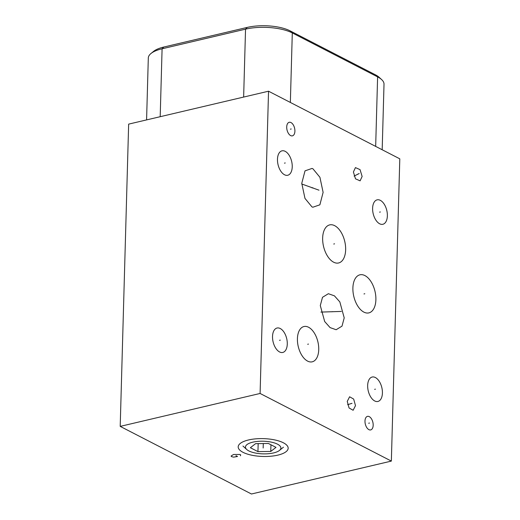 <?xml version="1.0" encoding="UTF-8"?>
<svg xmlns="http://www.w3.org/2000/svg" width="520" height="520" viewBox="0 0 520 520"><rect width="100%" height="100%" fill="white"/><g stroke="black" fill="none" stroke-linecap="round" stroke-linejoin="round"><path stroke-width="0.78" d="M391.352 461.091L251.459 494L120.205 426.381L260.097 393.465L391.352 461.091L399.796 158.828L268.541 91.208L128.648 124.124L120.205 426.381M283.394 442.793A24.999 8.918 1.6 0 1 286.37 444.788A24.999 8.918 1.6 0 1 275.281 455.65A24.999 8.918 1.6 0 1 242.97 452.303A24.999 8.918 1.6 0 1 240.181 443.495A24.999 8.918 1.6 0 1 260.351 438.613A24.999 8.918 1.6 0 1 283.394 442.793M382.181 149.754L384.013 84.181A33.481 11.947 -178.4 0 0 381.602 79.553L379.106 77.272A30.713 10.959 -178.4 0 0 375.447 74.822L290.127 30.869A30.713 10.959 -178.4 0 0 247.24 27.404L163.794 47.041A30.713 10.959 -178.4 0 0 153.595 51.37L150.976 53.502A33.481 11.947 -178.4 0 0 148.31 57.993L146.582 119.899M260.097 393.465L268.541 91.208M292.233 166.849A12.545 6.987 -103.2 0 1 287.729 175.26A12.545 6.987 -103.2 0 1 277.478 159.25A12.545 6.987 -103.2 0 1 281.983 150.839A12.545 6.987 -103.2 0 1 292.233 166.849M387.368 215.858A12.545 6.987 -103.2 0 1 382.863 224.276A12.545 6.987 -103.2 0 1 372.613 208.26A12.545 6.987 -103.2 0 1 377.117 199.849A12.545 6.987 -103.2 0 1 387.368 215.858M382.415 393.049A12.545 6.987 -103.2 0 1 377.91 401.459A12.545 6.987 -103.2 0 1 367.66 385.45A12.545 6.987 -103.2 0 1 372.164 377.032A12.545 6.987 -103.2 0 1 382.415 393.049M287.281 344.038A12.545 6.987 -103.2 0 1 282.783 352.45A12.545 6.987 -103.2 0 1 272.532 336.434A12.545 6.987 -103.2 0 1 277.036 328.022A12.545 6.987 -103.2 0 1 287.281 344.038M353.412 171.983L355.44 167.603L360.048 169.631L362.128 176.469L360.106 180.85L355.498 178.822L353.412 171.983M347.243 401.401L349.603 396.779L353.665 399.068L355.491 405.652L353.132 410.267L349.07 407.979L347.243 401.401M318.734 349.668A18.129 10.095 -103.2 0 1 312.228 361.822A18.129 10.095 -103.2 0 1 297.421 338.683A18.129 10.095 -103.2 0 1 303.927 326.534A18.129 10.095 -103.2 0 1 318.734 349.668M311.909 206.83L304.967 198.393L301.769 183.3L305.019 170.853L312.052 168.435L312.975 168.838L319.917 177.281L323.115 192.374L319.872 204.815L312.832 207.233L311.909 206.83M345.644 249.853A19.552 10.894 -103.2 0 1 338.631 262.964A19.552 10.894 -103.2 0 1 322.654 238.004A19.552 10.894 -103.2 0 1 329.673 224.894A19.552 10.894 -103.2 0 1 345.644 249.853M375.888 299.774A19.552 10.894 -103.2 0 1 368.869 312.884A19.552 10.894 -103.2 0 1 352.892 287.924A19.552 10.894 -103.2 0 1 359.912 274.814A19.552 10.894 -103.2 0 1 375.888 299.774M344.214 317.882L342.01 326.137L336.135 329.732L330.083 327.6L324.675 321.522L320.294 305.558L322.504 297.303L328.374 293.709L334.425 295.841L339.84 301.918L344.214 317.882M373.178 425.25A6.962 3.881 -103.2 0 1 370.682 429.923A6.962 3.881 -103.2 0 1 364.988 421.031A6.962 3.881 -103.2 0 1 367.49 416.364A6.962 3.881 -103.2 0 1 373.178 425.25M294.905 131.183A6.962 3.881 -103.2 0 1 292.409 135.85A6.962 3.881 -103.2 0 1 286.715 126.965A6.962 3.881 -103.2 0 1 289.218 122.291A6.962 3.881 -103.2 0 1 294.905 131.183M381.602 79.553A33.481 11.947 -178.4 0 0 377.611 76.882L292.298 32.929A33.481 11.947 -178.4 0 0 245.537 29.153L162.091 48.782A33.481 11.947 -178.4 0 0 150.976 53.502M270.757 451.451L275.997 447.375L268.418 443.476L255.606 443.644L250.367 447.72L257.946 451.62L270.757 451.451L270.946 444.776M246.74 449.501A17.726 6.325 1.6 0 0 273.605 452.913A17.726 6.325 -178.4 0 0 279.487 450.418A17.726 6.325 -178.4 0 0 274.209 442.865A17.726 6.325 -178.4 0 0 252.759 442.175A17.726 6.325 1.6 0 0 246.74 449.501L242.957 446.05M257.946 451.62L258.173 443.612M284.459 163.144L285.252 162.955M379.594 212.154L380.387 211.965M374.641 389.344L375.434 389.155M279.507 340.327L280.306 340.145M357.376 174.317L358.169 174.135M359.19 173.511L354.088 176.092M350.968 403.618L351.767 403.429M351.995 403.332L347.633 404.677M307.678 344.266L308.477 344.084M312.046 187.928L312.839 187.739M318.988 190.183L301.782 184.002M333.749 244.023L334.549 243.834M363.987 293.943L364.793 293.755M331.851 311.812L332.657 311.623M341.374 311.428L320.931 312.084M368.687 423.235L369.486 423.046M290.407 129.168L291.213 128.98M263.166 448.019L263.192 447.076L263.166 448.019M240.428 455.812L240.695 454.87L239.902 454.46L233.603 454.467L231.179 455.923L231.244 456.501L233.539 457.138L237.542 456.495L235.969 455.683M263.296 443.541L263.178 447.544M375.447 74.822L377.611 76.882L375.668 146.399M290.127 30.869L292.298 32.929L290.355 102.447M247.24 27.404L245.537 29.153L243.639 97.065M163.794 47.041L162.091 48.782L160.192 116.701M279.487 450.418L283.459 447.181"/></g></svg>
